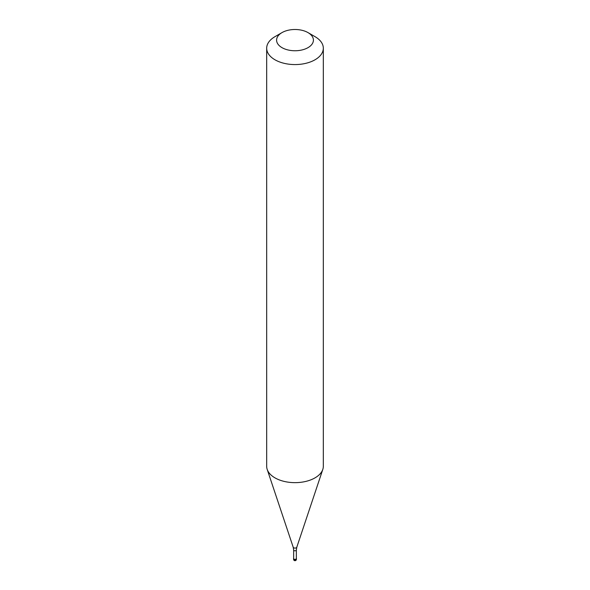 <?xml version="1.0" encoding="UTF-8"?>
<svg xmlns="http://www.w3.org/2000/svg" width="590" height="590" viewBox="0 0 590 590"><rect width="100%" height="100%" fill="white"/><g stroke="black" fill="none" stroke-linecap="round" stroke-linejoin="round"><path stroke-width="0.89" d="M293.658 558.324A1.416 0.819 0 0 0 293.584 558.582A1.416 0.819 0 0 0 294.462 559.335A1.416 0.819 0 0 0 296.003 559.158A1.416 0.819 180 0 0 296.416 558.582A1.416 0.819 180 0 0 296.342 558.324M293.658 550.028L293.658 558.582A1.342 0.774 0 0 0 294.484 559.298A1.342 0.774 0 0 0 295.951 559.128A1.342 0.774 180 0 0 296.342 558.582L296.342 550.028A1.342 0.774 180 0 1 295.951 550.573A1.342 0.774 0 0 1 294.484 550.743A1.342 0.774 0 0 1 293.658 550.028L293.208 547.232A1.829 1.055 0 0 0 294.462 548.044A1.829 1.055 0 0 0 296.291 547.778A1.829 1.055 180 0 0 296.792 547.232L322.811 469.397A28.32 16.35 180 0 1 315.023 477.863A28.32 16.35 0 0 1 286.703 481.934A28.32 16.35 0 0 1 267.189 469.397A28.32 16.35 0 0 1 266.68 466.299L266.68 48.225A28.32 16.35 0 0 0 284.159 63.329A28.32 16.35 0 0 0 315.023 59.782A28.32 16.35 180 0 0 323.32 48.225A28.32 16.35 180 0 0 315.023 36.661L308.017 32.612A18.408 10.627 180 0 1 308.017 47.642A18.408 10.627 0 0 1 281.983 47.642A18.408 10.627 0 0 1 281.983 32.612L281.983 32.612A18.408 10.627 180 0 1 308.017 32.612M274.977 36.661L281.983 32.612L274.977 36.661A28.32 16.35 0 0 0 266.68 48.225M323.32 48.225L323.32 466.299A28.32 16.35 180 0 1 322.811 469.397M296.416 559.276A1.416 1.416 0 0 1 295.708 560.5A1.416 1.416 0 0 1 293.584 559.276A1.416 0.819 0 0 0 294.462 560.028A1.416 0.819 0 0 0 296.003 559.851A1.416 0.819 180 0 0 296.416 559.276L296.416 558.582M293.584 559.276L293.584 558.582M293.208 547.232L267.189 469.397M296.342 550.028L296.792 547.232"/></g></svg>
